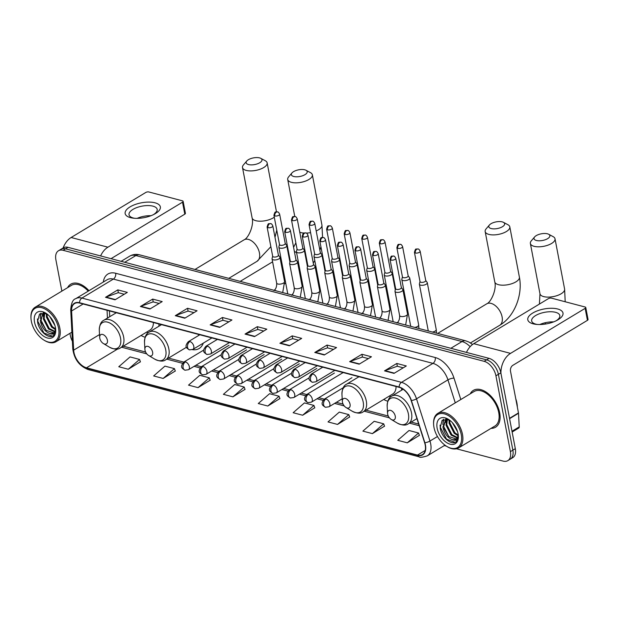 <?xml version="1.0" encoding="UTF-8"?>
<svg xmlns="http://www.w3.org/2000/svg" width="619" height="619" viewBox="0 0 619 619"><rect width="100%" height="100%" fill="white"/><g stroke="black" fill="none" stroke-linecap="round" stroke-linejoin="round"><path stroke-width="0.93" d="M383.718 399.456A23.739 14.222 -121.1 0 0 387.788 401.244M401.599 390.202A23.739 14.222 -121.1 0 0 401.576 388.291M186.273 347.383A23.739 14.222 -121.1 0 0 186.667 347.607M192.393 349.65A23.739 14.222 -121.1 0 0 199.14 348.512A23.739 14.222 -121.1 0 0 203.272 343.143M141.062 335.467A23.739 14.222 -121.1 0 0 145.132 337.254M158.936 326.213A23.739 14.222 -121.1 0 0 158.897 323.961M456.458 448.79L503.17 461.109A13.44 8.047 -121.1 0 0 507.828 460.637L512.741 457.673A13.44 8.047 -121.1 0 0 515.31 448.674L500.848 372.847A13.44 8.047 -121.1 0 0 489.049 358.362L68.028 247.337A13.44 8.047 -121.1 0 0 63.378 247.809L60.917 249.287A13.44 8.047 -121.1 0 1 65.575 248.823A13.44 8.047 -121.1 0 0 60.917 249.287L58.465 250.772A13.44 8.047 -121.1 0 0 55.888 259.771L61.869 291.116M507.828 460.637A13.44 8.047 -121.1 0 0 510.396 451.638L495.935 375.81L498.388 374.325A13.44 8.047 -121.1 0 0 486.596 359.848L65.575 248.823L486.596 359.848A13.44 8.047 -121.1 0 1 498.388 374.325L512.857 450.16L498.388 374.325L500.848 372.847M510.288 459.159A13.44 8.047 -121.1 0 0 512.857 450.16A13.44 8.047 -121.1 0 1 510.288 459.159M499.68 412.803A21.503 12.875 -121.1 0 0 488.685 394.017A21.503 12.875 -121.1 0 0 473.357 390.38A21.503 12.875 -121.1 0 0 470.216 393.846A21.503 12.875 -121.1 0 1 473.357 390.38A21.503 12.875 -121.1 0 1 488.685 394.017A21.503 12.875 -121.1 0 1 499.68 412.803A21.503 12.875 -121.1 0 1 495.571 427.203A21.503 12.875 -121.1 0 0 499.68 412.803M88.966 290.69A21.503 12.875 -121.1 0 0 70.721 284.206A21.503 12.875 -121.1 0 0 67.579 287.673A21.503 12.875 -121.1 0 1 70.721 284.206A21.503 12.875 -121.1 0 1 88.966 290.69M425.199 444.976A14.33 8.589 58.9 0 1 422.46 454.578A14.33 8.589 58.9 0 1 417.492 455.073L86.505 367.794A14.33 8.589 58.9 0 1 73.661 350.168L71.595 310.962A14.33 8.589 58.9 0 1 74.605 303.542A14.33 8.589 58.9 0 1 79.572 303.047L399.154 387.316A14.33 8.589 58.9 0 1 411.155 400.508L424.626 442.717A14.33 8.589 58.9 0 1 425.199 444.976M425.454 445.046A14.694 8.798 -121.1 0 0 424.866 442.732L411.395 400.516A14.694 8.798 -121.1 0 0 399.093 386.999L79.511 302.722A14.694 8.798 -121.1 0 0 71.332 310.839L73.398 350.045A14.694 8.798 -121.1 0 0 86.567 368.112L417.554 455.391A14.694 8.798 -121.1 0 0 425.454 445.046M128.288 369.249L139.561 359.43L130.052 356.923L118.771 366.742L128.288 369.249L140.405 361.798M163.161 378.449L174.434 368.63L164.925 366.123L153.651 375.942L163.161 378.449L175.278 370.998M198.034 387.641L209.315 377.822L199.798 375.315L188.524 385.134L198.034 387.641L210.151 380.19M232.906 396.841L244.188 387.022L234.671 384.515L223.397 394.334L232.906 396.841L245.023 389.39M407.279 442.825L418.552 433.006L409.043 430.491L397.762 440.31L407.279 442.825L419.396 435.366M372.398 433.625L383.679 423.806L374.17 421.299L362.889 431.118L372.398 433.625L384.523 426.174M337.525 424.425L348.807 414.614L339.297 412.099L328.016 421.918L337.525 424.425L349.65 416.974M302.652 415.233L313.934 405.414L304.424 402.907L293.143 412.726L302.652 415.233L314.777 407.782M267.779 406.033L279.061 396.214L269.551 393.707L258.27 403.526L267.779 406.033L279.896 398.582M491.037 428.363A21.503 12.875 -121.1 0 0 495.571 427.203A21.503 12.875 -121.1 0 1 491.037 428.363M69.924 333.339L70.357 335.599A13.44 8.047 -121.1 0 0 72.377 341.216M444.303 445.579L446.322 446.113M495.935 375.81A13.44 8.047 -121.1 0 0 484.135 361.326L63.115 250.3A13.44 8.047 -121.1 0 0 58.465 250.772M175.278 315.69L187.557 308.277L197.066 310.784L184.787 318.197L175.278 315.69A3.582 2.437 104.8 0 1 175.711 315.481L185.158 317.973M140.397 306.49L152.684 299.085L162.193 301.592L149.914 309.005L140.397 306.49A3.582 2.437 104.8 0 1 140.838 306.281L150.285 308.773M105.524 297.298L117.811 289.885L127.321 292.392L115.041 299.805L105.524 297.298A3.582 2.437 104.8 0 1 105.965 297.089L115.413 299.581M279.896 343.274L292.176 335.869L301.693 338.376L289.406 345.789L279.896 343.274A3.582 2.437 104.8 0 1 280.33 343.065L289.777 345.564M314.769 352.474L327.056 345.062L336.566 347.569L324.279 354.981L314.769 352.474A3.582 2.437 104.8 0 1 315.203 352.265L324.65 354.757M349.642 361.674L361.929 354.261L371.439 356.768L359.152 364.181L349.642 361.674A3.582 2.437 104.8 0 1 350.075 361.465L359.531 363.957M384.515 370.866L396.802 363.454L406.312 365.961L394.024 373.373L384.515 370.866A3.582 2.437 104.8 0 1 384.956 370.657L394.404 373.149M210.151 324.882L222.43 317.477L231.939 319.984L219.66 327.397L210.151 324.882A3.582 2.437 104.8 0 1 210.584 324.673L220.031 327.165M245.023 334.082L257.303 326.67L266.82 329.176L254.533 336.589L245.023 334.082A3.582 2.437 104.8 0 1 245.457 333.873L254.904 336.365M257.303 326.67L257.844 329.478M263.74 331.033L257.767 329.463L245.457 333.873M222.43 317.477L222.964 320.286M228.868 321.841L222.894 320.263L210.584 324.673M396.802 363.454L397.336 366.262M403.232 367.818L397.259 366.247L384.956 370.657M361.929 354.261L362.463 357.07M368.359 358.625L362.386 357.047L350.075 361.465M327.056 345.062L327.59 347.87M333.486 349.426L327.513 347.855L315.203 352.265M292.176 335.869L292.717 338.678M298.613 340.233L292.64 338.655L280.33 343.065M117.811 289.885L118.345 292.694M124.241 294.249L118.275 292.679L105.965 297.089M152.684 299.085L153.218 301.894M159.122 303.449L153.148 301.871L140.838 306.281M187.557 308.277L188.091 311.086M193.995 312.641L188.021 311.071L175.711 315.481M279.061 396.214L279.943 398.698M313.934 405.414L314.816 407.898M348.807 414.614L349.689 417.09M383.679 423.806L384.561 426.29M418.552 433.006L419.434 435.482M244.188 387.022L245.07 389.506M209.315 377.822L210.197 380.306M174.434 368.63L175.324 371.114M139.561 359.43L140.443 361.914M557.673 308.989A17.912 7.536 169.2 0 1 557.007 320.348A17.912 7.536 169.2 0 1 536.046 324.348A17.912 7.536 169.2 0 1 533.106 323.814A17.912 7.536 169.2 0 1 532.711 313.059A17.912 7.536 169.2 0 1 557.673 308.989M555.932 320.897A14.33 6.028 -10.8 0 0 559.824 315.558A14.33 6.028 -10.8 0 0 555.568 312.316A14.33 6.028 -10.8 0 0 539.714 313.647A14.33 6.028 -10.8 0 0 531.667 320.928A14.33 6.028 -10.8 0 0 535.915 324.17A14.33 6.028 -10.8 0 0 537.246 324.457M500.926 373.257A17.912 12.202 -75.2 0 1 510.528 353.379L585.148 308.355A2.236 0.944 -10.8 0 0 585.767 307.519A2.236 0.944 -10.8 0 0 585.102 307.009L551.498 298.149A2.236 0.944 -10.8 0 0 548.372 298.66L473.752 343.677L510.528 353.379M466.463 352.404A17.912 12.202 -75.2 0 1 473.752 343.677M539.783 324.534A14.33 6.028 169.2 0 1 553.595 321.895M585.767 307.519L588.05 319.489A2.236 0.944 169.2 0 1 587.439 320.333L512.811 365.349A4.48 3.049 104.8 0 0 510.505 371.191L518.467 412.927A2.236 1.339 58.9 0 1 518.505 413.268L519.225 426.886A2.236 1.339 58.9 0 1 518.753 428.046L512.137 432.039M433.981 427.427A19.259 11.537 -121.1 0 0 446.825 446.423A19.259 11.537 -121.1 0 0 461.248 434.615A19.259 11.537 -121.1 0 0 445.525 414.235A19.259 11.537 -121.1 0 0 433.617 424.541A19.259 11.537 -121.1 0 0 433.981 427.427M446.825 446.423L447.398 446.771A20.156 12.071 -121.1 0 0 458.64 447.908A20.156 12.071 -121.1 0 0 462.494 434.414A20.156 12.071 -121.1 0 0 452.18 416.804A20.156 12.071 -121.1 0 0 437.811 413.399A20.156 12.071 -121.1 0 0 433.586 423.868L433.617 424.541M458.64 447.908L494.875 426.05A20.156 12.071 -121.1 0 0 498.728 412.556A20.156 12.071 -121.1 0 0 488.422 394.937A20.156 12.071 -121.1 0 0 474.053 391.533L437.811 413.399M517.345 407.039A22.392 13.417 -121.1 0 0 516.896 402.969A22.392 13.417 -121.1 0 0 515.751 398.713M458.045 435.776L454.168 433.269L449.069 423.272L449.077 419.775M458.168 435.064L454.934 432.805L449.835 422.808L449.734 420.239M457.139 437.927L451.096 435.118L445.997 425.129L446.926 419.071M457.418 437.478L451.862 434.662L446.763 424.665L447.39 419.171M458.261 434.515C458.408 439.753 456.319 441.424 451.986 439.513C447.32 437.494 444.295 433.315 442.925 426.978L445.997 418.947M456.118 438.956L448.79 436.511L443.691 426.514L445.959 418.97M457.557 431.714L452.365 422.661M456.83 429.694L453.773 424.355M451.986 439.513A11.196 6.708 -121.1 0 0 455.87 439.119A11.196 6.708 -121.1 0 0 458.207 434.6M458.075 433.78A14.779 8.852 -121.1 0 0 448.141 419.156A14.779 8.852 -121.1 0 0 437.153 428.263A14.779 8.852 -121.1 0 0 449.177 443.893A14.779 8.852 -121.1 0 0 458.354 436.086A14.779 8.852 -121.1 0 0 458.075 433.78M449.162 419.814L442.159 420.216L440.179 427.768C441.169 437.262 451.971 446.051 456.288 441.571L458.323 436.008M455.027 442.337L446.562 439.196L440.248 427.102L440.078 425.129M448.914 436.627L444.125 428.549M443.15 422.545L443.753 419.256M451.986 434.778L447.197 426.7M446.222 420.696L446.4 418.986M455.058 432.921L450.268 424.843M456.706 429.385L453.92 424.549M442.817 424.502L443.397 419.396M445.889 422.645L446.067 418.955M448.961 420.796L448.907 419.697M547.459 233.804A8.062 3.389 -10.8 0 0 534.623 236.93A8.062 3.389 -10.8 0 0 536.402 240.474A8.062 3.389 -10.8 0 0 546.941 239.035A8.062 3.389 -10.8 0 0 548.651 234.253A8.062 3.389 -10.8 0 0 547.459 233.804M548.651 234.253L553.146 236.644A12.542 5.277 169.2 0 1 555.011 238.779A12.542 5.277 169.2 0 1 547.962 245.155A12.542 5.277 169.2 0 1 534.096 246.316A12.542 5.277 169.2 0 1 530.375 243.484A12.542 5.277 169.2 0 1 531.319 240.806L534.623 236.93M387.649 414.15A5.378 3.219 -121.1 0 0 391.239 419.45A5.378 3.219 -121.1 0 0 395.262 416.154A5.378 3.219 -121.1 0 0 390.875 410.467A5.378 3.219 -121.1 0 0 387.556 413.337A5.378 3.219 -121.1 0 0 387.649 414.15M502.249 221.881A8.062 3.389 -10.8 0 0 489.412 225.014A8.062 3.389 -10.8 0 0 491.192 228.55A8.062 3.389 -10.8 0 0 501.73 227.111A8.062 3.389 -10.8 0 0 503.44 222.337A8.062 3.389 -10.8 0 0 502.249 221.881M503.44 222.337L507.936 224.72A12.542 5.277 169.2 0 1 509.801 226.856A12.542 5.277 169.2 0 1 502.752 233.231A12.542 5.277 169.2 0 1 488.886 234.4A12.542 5.277 169.2 0 1 485.164 231.56A12.542 5.277 169.2 0 1 486.108 228.883L489.412 225.014M342.446 402.226A5.378 3.219 -121.1 0 0 346.029 407.526A5.378 3.219 -121.1 0 0 350.052 404.23A5.378 3.219 -121.1 0 0 345.665 398.543A5.378 3.219 -121.1 0 0 342.346 401.421A5.378 3.219 -121.1 0 0 342.446 402.226M358.974 376.723L346.563 384.206A16.125 9.656 -121.1 0 1 358.053 386.929A16.125 9.656 -121.1 0 1 366.301 401.027A16.125 9.656 -121.1 0 1 363.221 411.821L392.655 394.063A16.125 9.656 -121.1 0 0 396.067 386.504M389.219 396.137A21.278 12.744 -121.1 0 0 390.86 396.764M304.803 169.815A8.062 3.389 -10.8 0 0 291.959 172.941A8.062 3.389 -10.8 0 0 293.746 176.485A8.062 3.389 -10.8 0 0 304.277 175.045A8.062 3.389 -10.8 0 0 305.995 170.264A8.062 3.389 -10.8 0 0 304.803 169.815M305.995 170.264L310.49 172.655A12.542 5.277 169.2 0 1 312.355 174.79A12.542 5.277 169.2 0 1 305.306 181.166A12.542 5.277 169.2 0 1 291.433 182.326A12.542 5.277 169.2 0 1 287.711 179.495A12.542 5.277 169.2 0 1 288.663 176.817L291.959 172.941M144.993 350.161A5.378 3.219 -121.1 0 0 148.575 355.461A5.378 3.219 -121.1 0 0 152.607 352.165A5.378 3.219 -121.1 0 0 148.22 346.478A5.378 3.219 -121.1 0 0 144.892 349.348A5.378 3.219 -121.1 0 0 144.993 350.161M198.575 335.513A16.125 9.656 -121.1 0 0 198.614 334.438M201.554 344.179L202.784 343.444A21.278 12.744 -121.1 0 0 202.939 343.344M259.593 157.891A8.062 3.389 -10.8 0 0 246.749 161.025A8.062 3.389 -10.8 0 0 248.536 164.561A8.062 3.389 -10.8 0 0 259.067 163.122A8.062 3.389 -10.8 0 0 260.785 158.348A8.062 3.389 -10.8 0 0 259.593 157.891M260.785 158.348L265.28 160.731A12.542 5.277 169.2 0 1 267.145 162.867A12.542 5.277 169.2 0 1 260.096 169.242A12.542 5.277 169.2 0 1 246.223 170.411A12.542 5.277 169.2 0 1 242.509 167.571A12.542 5.277 169.2 0 1 243.453 164.894L246.749 161.025M99.783 338.237A5.378 3.219 -121.1 0 0 103.373 343.537A5.378 3.219 -121.1 0 0 107.397 340.241A5.378 3.219 -121.1 0 0 103.009 334.554A5.378 3.219 -121.1 0 0 99.682 337.432A5.378 3.219 -121.1 0 0 99.783 338.237M116.318 312.734L103.899 320.216A16.125 9.656 -121.1 0 1 115.397 322.94A16.125 9.656 -121.1 0 1 123.645 337.038A16.125 9.656 -121.1 0 1 120.558 347.832L149.999 330.074A16.125 9.656 -121.1 0 0 153.404 322.514M146.564 332.148A21.278 12.744 -121.1 0 0 148.196 332.774M419.999 281.513L419.396 283.897A4.031 1.695 -10.8 0 0 419.38 284.237A4.031 1.695 -10.8 0 0 420.572 285.15A4.031 1.695 -10.8 0 0 426.189 284.237A4.031 1.695 -10.8 0 0 427.296 282.728A4.031 1.695 -10.8 0 0 427.164 282.419L425.717 280.422M420.03 281.39A2.909 1.223 -10.8 0 0 420.022 281.63A2.909 1.223 -10.8 0 0 420.889 282.287A2.909 1.223 -10.8 0 0 424.944 281.63A2.909 1.223 -10.8 0 0 425.74 280.539L420.154 251.244C419.326 249.596 418.622 248.838 418.034 248.977A2.909 1.981 -75.2 0 0 416.796 249.194A2.909 1.981 104.8 0 0 415.295 252.993A2.909 1.223 -10.8 0 0 418.521 252.722A2.909 1.223 -10.8 0 0 420.154 251.244M402.435 276.886L401.832 279.27A4.031 1.695 -10.8 0 0 401.816 279.602A4.031 1.695 -10.8 0 0 403.008 280.515A4.031 1.695 -10.8 0 0 408.625 279.602A4.031 1.695 -10.8 0 0 409.732 278.093A4.031 1.695 -10.8 0 0 409.6 277.784L408.153 275.795M402.466 276.755A2.909 1.223 -10.8 0 0 402.458 277.002A2.909 1.223 -10.8 0 0 403.325 277.66A2.909 1.223 -10.8 0 0 407.379 276.995A2.909 1.223 -10.8 0 0 408.176 275.912L402.59 246.617C401.762 244.969 401.058 244.211 400.47 244.343A2.909 1.981 -75.2 0 0 399.232 244.567A2.909 1.981 104.8 0 0 397.731 248.366A2.909 1.223 -10.8 0 0 400.957 248.095A2.909 1.223 -10.8 0 0 402.59 246.617M384.871 272.252L384.267 274.635A4.031 1.695 -10.8 0 0 384.252 274.975A4.031 1.695 -10.8 0 0 385.451 275.888A4.031 1.695 -10.8 0 0 391.061 274.968A4.031 1.695 -10.8 0 0 392.167 273.466A4.031 1.695 -10.8 0 0 392.036 273.157L390.589 271.161M384.902 272.128A2.909 1.223 -10.8 0 0 384.894 272.368A2.909 1.223 -10.8 0 0 385.761 273.025A2.909 1.223 -10.8 0 0 389.815 272.368A2.909 1.223 -10.8 0 0 390.612 271.277L385.026 241.983C384.198 240.334 383.494 239.576 382.906 239.715A2.909 1.981 -75.2 0 0 381.668 239.932A2.909 1.981 104.8 0 0 380.167 243.731A2.909 1.223 -10.8 0 0 383.393 243.46A2.909 1.223 -10.8 0 0 385.026 241.983M367.307 267.617L366.703 270.008A4.031 1.695 -10.8 0 0 366.688 270.341A4.031 1.695 -10.8 0 0 367.887 271.254A4.031 1.695 -10.8 0 0 373.505 270.341A4.031 1.695 -10.8 0 0 374.611 268.832A4.031 1.695 -10.8 0 0 374.472 268.522L373.025 266.526M367.338 267.493A2.909 1.223 -10.8 0 0 367.33 267.741A2.909 1.223 -10.8 0 0 368.197 268.398A2.909 1.223 -10.8 0 0 372.251 267.733A2.909 1.223 -10.8 0 0 373.048 266.65L367.462 237.348C366.634 235.7 365.93 234.949 365.342 235.081A2.909 1.981 -75.2 0 0 364.111 235.305A2.909 1.981 104.8 0 0 362.61 239.104A2.909 1.223 -10.8 0 0 365.829 238.833A2.909 1.223 -10.8 0 0 367.462 237.348M349.743 262.99L349.139 265.373A4.031 1.695 -10.8 0 0 349.124 265.713A4.031 1.695 -10.8 0 0 350.323 266.619A4.031 1.695 -10.8 0 0 355.94 265.706A4.031 1.695 -10.8 0 0 357.047 264.197A4.031 1.695 -10.8 0 0 356.908 263.895L355.468 261.899M349.774 262.866A2.909 1.223 -10.8 0 0 349.766 263.106A2.909 1.223 -10.8 0 0 350.633 263.764A2.909 1.223 -10.8 0 0 354.687 263.106A2.909 1.223 -10.8 0 0 355.484 262.015L349.897 232.721C349.07 231.073 348.365 230.314 347.777 230.454A2.909 1.981 -75.2 0 0 346.547 230.67A2.909 1.981 104.8 0 0 345.046 234.469A2.909 1.223 -10.8 0 0 348.265 234.199A2.909 1.223 -10.8 0 0 349.897 232.721M332.179 258.355L331.575 260.746A4.031 1.695 -10.8 0 0 331.56 261.079A4.031 1.695 -10.8 0 0 332.759 261.992A4.031 1.695 -10.8 0 0 338.376 261.079A4.031 1.695 -10.8 0 0 339.483 259.57A4.031 1.695 -10.8 0 0 339.344 259.26L337.904 257.264M332.21 258.231A2.909 1.223 -10.8 0 0 332.202 258.471A2.909 1.223 -10.8 0 0 333.068 259.137A2.909 1.223 -10.8 0 0 337.123 258.471A2.909 1.223 -10.8 0 0 337.92 257.38L332.333 228.086C331.513 226.438 330.801 225.68 330.221 225.819A2.909 1.981 -75.2 0 0 328.983 226.036A2.909 1.981 104.8 0 0 327.482 229.835A2.909 1.223 -10.8 0 0 330.701 229.564A2.909 1.223 -10.8 0 0 332.333 228.086M314.614 253.728L314.011 256.111A4.031 1.695 -10.8 0 0 313.995 256.444A4.031 1.695 -10.8 0 0 315.195 257.357A4.031 1.695 -10.8 0 0 320.812 256.444A4.031 1.695 -10.8 0 0 321.919 254.935A4.031 1.695 -10.8 0 0 321.779 254.626L320.34 252.637M314.653 253.597A2.909 1.223 -10.8 0 0 314.638 253.844A2.909 1.223 -10.8 0 0 315.504 254.502A2.909 1.223 -10.8 0 0 319.559 253.844A2.909 1.223 -10.8 0 0 320.363 252.753L314.769 223.459C313.949 221.811 313.237 221.053 312.657 221.184A2.909 1.981 -75.2 0 0 311.419 221.409A2.909 1.981 104.8 0 0 309.918 225.208A2.909 1.223 -10.8 0 0 313.137 224.937A2.909 1.223 -10.8 0 0 314.769 223.459M297.05 249.093L296.447 251.476A4.031 1.695 -10.8 0 0 296.431 251.817A4.031 1.695 -10.8 0 0 297.631 252.73A4.031 1.695 -10.8 0 0 303.248 251.809A4.031 1.695 -10.8 0 0 304.355 250.308A4.031 1.695 -10.8 0 0 304.215 249.999L302.776 248.002M297.089 248.97A2.909 1.223 -10.8 0 0 297.074 249.209A2.909 1.223 -10.8 0 0 297.94 249.867A2.909 1.223 -10.8 0 0 301.995 249.209A2.909 1.223 -10.8 0 0 302.799 248.118L297.205 218.824C296.385 217.176 295.673 216.418 295.093 216.557A2.909 1.981 -75.2 0 0 293.855 216.774A2.909 1.981 104.8 0 0 292.354 220.573A2.909 1.223 -10.8 0 0 295.572 220.302A2.909 1.223 -10.8 0 0 297.205 218.824M279.494 244.459L278.883 246.849A4.031 1.695 -10.8 0 0 278.867 247.182A4.031 1.695 -10.8 0 0 280.067 248.095A4.031 1.695 -10.8 0 0 285.684 247.182A4.031 1.695 -10.8 0 0 286.79 245.673A4.031 1.695 -10.8 0 0 286.651 245.364L285.212 243.368M279.525 244.335A2.909 1.223 -10.8 0 0 279.509 244.582A2.909 1.223 -10.8 0 0 280.376 245.24A2.909 1.223 -10.8 0 0 284.431 244.575A2.909 1.223 -10.8 0 0 285.235 243.491L279.641 214.189C278.821 212.541 278.109 211.791 277.529 211.922A2.909 1.981 -75.2 0 0 276.291 212.147A2.909 1.981 104.8 0 0 274.79 215.946A2.909 1.223 -10.8 0 0 278.008 215.675A2.909 1.223 -10.8 0 0 279.641 214.189M395.618 288.609L395.007 291A4.031 1.695 -10.8 0 0 394.999 291.332A4.031 1.695 -10.8 0 0 397.615 292.408A4.031 1.695 -10.8 0 0 401.808 291.332A4.031 1.695 -10.8 0 0 402.915 289.824A4.031 1.695 -10.8 0 0 402.783 289.514L401.336 287.518M395.649 288.485A2.909 1.223 -10.8 0 0 395.642 288.725A2.909 1.223 -10.8 0 0 396.5 289.39A2.909 1.223 -10.8 0 0 400.563 288.725A2.909 1.223 -10.8 0 0 401.36 287.634L395.773 258.34C394.945 256.692 394.241 255.933 393.653 256.073A2.909 1.981 -75.2 0 0 392.415 256.289A2.909 1.981 104.8 0 0 390.914 260.088A2.909 1.223 -10.8 0 0 394.133 259.818A2.909 1.223 -10.8 0 0 395.773 258.34M378.054 283.982L377.451 286.365A4.031 1.695 -10.8 0 0 377.435 286.698A4.031 1.695 -10.8 0 0 380.051 287.773A4.031 1.695 -10.8 0 0 384.244 286.698A4.031 1.695 -10.8 0 0 385.351 285.189A4.031 1.695 -10.8 0 0 385.219 284.879L383.772 282.891M378.085 283.85A2.909 1.223 -10.8 0 0 378.077 284.098A2.909 1.223 -10.8 0 0 378.944 284.755A2.909 1.223 -10.8 0 0 382.999 284.098A2.909 1.223 -10.8 0 0 383.795 283.007L378.209 253.713C377.381 252.065 376.677 251.306 376.089 251.438A2.909 1.981 -75.2 0 0 374.851 251.662A2.909 1.981 104.8 0 0 373.35 255.461A2.909 1.223 -10.8 0 0 376.569 255.19A2.909 1.223 -10.8 0 0 378.209 253.713M360.49 279.347L359.887 281.73A4.031 1.695 -10.8 0 0 359.871 282.071A4.031 1.695 -10.8 0 0 362.486 283.146A4.031 1.695 -10.8 0 0 366.68 282.063A4.031 1.695 -10.8 0 0 367.787 280.562A4.031 1.695 -10.8 0 0 367.655 280.252L366.208 278.256M360.521 279.223A2.909 1.223 -10.8 0 0 360.513 279.463A2.909 1.223 -10.8 0 0 361.38 280.121A2.909 1.223 -10.8 0 0 365.434 279.463A2.909 1.223 -10.8 0 0 366.231 278.372L360.645 249.078C359.817 247.43 359.113 246.672 358.525 246.811A2.909 1.981 -75.2 0 0 357.287 247.027A2.909 1.981 104.8 0 0 355.786 250.827A2.909 1.223 -10.8 0 0 359.005 250.556A2.909 1.223 -10.8 0 0 360.645 249.078M342.926 274.712L342.322 277.103A4.031 1.695 -10.8 0 0 342.307 277.436A4.031 1.695 -10.8 0 0 344.922 278.511A4.031 1.695 -10.8 0 0 349.116 277.436A4.031 1.695 -10.8 0 0 350.222 275.927A4.031 1.695 -10.8 0 0 350.091 275.617L348.644 273.621M342.957 274.588A2.909 1.223 -10.8 0 0 342.949 274.836A2.909 1.223 -10.8 0 0 343.816 275.494A2.909 1.223 -10.8 0 0 347.87 274.828A2.909 1.223 -10.8 0 0 348.667 273.745L343.081 244.443C342.253 242.795 341.549 242.044 340.961 242.176A2.909 1.981 -75.2 0 0 339.723 242.4A2.909 1.981 104.8 0 0 338.222 246.2A2.909 1.223 -10.8 0 0 341.448 245.929A2.909 1.223 -10.8 0 0 343.081 244.443M325.362 270.085L324.758 272.468A4.031 1.695 -10.8 0 0 324.743 272.809A4.031 1.695 -10.8 0 0 327.358 273.877A4.031 1.695 -10.8 0 0 331.552 272.801A4.031 1.695 -10.8 0 0 332.658 271.292A4.031 1.695 -10.8 0 0 332.527 270.99L331.08 268.994M325.393 269.961A2.909 1.223 -10.8 0 0 325.385 270.201A2.909 1.223 -10.8 0 0 326.252 270.859A2.909 1.223 -10.8 0 0 330.306 270.201A2.909 1.223 -10.8 0 0 331.103 269.11L325.517 239.816C324.689 238.168 323.985 237.41 323.397 237.549A2.909 1.981 -75.2 0 0 322.159 237.766A2.909 1.981 104.8 0 0 320.657 241.565A2.909 1.223 -10.8 0 0 323.884 241.294A2.909 1.223 -10.8 0 0 325.517 239.816M307.798 265.45L307.194 267.841A4.031 1.695 -10.8 0 0 307.179 268.174A4.031 1.695 -10.8 0 0 309.794 269.25A4.031 1.695 -10.8 0 0 313.995 268.174A4.031 1.695 -10.8 0 0 315.102 266.665A4.031 1.695 -10.8 0 0 314.963 266.356L313.516 264.359M307.829 265.327A2.909 1.223 -10.8 0 0 307.821 265.566A2.909 1.223 -10.8 0 0 308.688 266.232A2.909 1.223 -10.8 0 0 312.742 265.566A2.909 1.223 -10.8 0 0 313.539 264.475L307.953 235.181C307.125 233.533 306.42 232.775 305.832 232.914A2.909 1.981 -75.2 0 0 304.602 233.139A2.909 1.981 104.8 0 0 303.101 236.93A2.909 1.223 -10.8 0 0 306.32 236.659A2.909 1.223 -10.8 0 0 307.953 235.181M290.234 260.823L289.63 263.207A4.031 1.695 -10.8 0 0 289.615 263.539A4.031 1.695 -10.8 0 0 292.23 264.615A4.031 1.695 -10.8 0 0 296.431 263.539A4.031 1.695 -10.8 0 0 297.538 262.03A4.031 1.695 -10.8 0 0 297.399 261.721L295.959 259.732M290.265 260.692A2.909 1.223 -10.8 0 0 290.257 260.939A2.909 1.223 -10.8 0 0 291.123 261.597A2.909 1.223 -10.8 0 0 295.178 260.939A2.909 1.223 -10.8 0 0 295.975 259.848L290.388 230.554C289.56 228.906 288.856 228.148 288.268 228.279A2.909 1.981 -75.2 0 0 287.038 228.504A2.909 1.981 104.8 0 0 285.537 232.303A2.909 1.223 -10.8 0 0 288.756 232.032A2.909 1.223 -10.8 0 0 290.388 230.554M272.67 256.189L272.066 258.572A4.031 1.695 -10.8 0 0 272.051 258.912A4.031 1.695 -10.8 0 0 274.666 259.988A4.031 1.695 -10.8 0 0 278.867 258.912A4.031 1.695 -10.8 0 0 279.974 257.403A4.031 1.695 -10.8 0 0 279.834 257.094L278.395 255.098M272.7 256.065A2.909 1.223 -10.8 0 0 272.693 256.305A2.909 1.223 -10.8 0 0 273.559 256.962A2.909 1.223 -10.8 0 0 277.614 256.305A2.909 1.223 -10.8 0 0 278.411 255.214L272.824 225.92C272.004 224.271 271.292 223.513 270.712 223.652A2.909 1.981 -75.2 0 0 269.474 223.869A2.909 1.981 104.8 0 0 267.973 227.668A2.909 1.223 -10.8 0 0 271.192 227.397A2.909 1.223 -10.8 0 0 272.824 225.92M155.044 202.815A17.912 7.536 169.2 0 1 154.371 214.174A17.912 7.536 169.2 0 1 133.41 218.174A17.912 7.536 169.2 0 1 130.47 217.64A17.912 7.536 169.2 0 1 130.075 206.885A17.912 7.536 169.2 0 1 155.044 202.815M153.295 214.723A14.33 6.028 -10.8 0 0 157.187 209.384A14.33 6.028 -10.8 0 0 152.932 206.142A14.33 6.028 -10.8 0 0 137.085 207.473A14.33 6.028 -10.8 0 0 129.031 214.754A14.33 6.028 -10.8 0 0 133.278 217.996A14.33 6.028 -10.8 0 0 134.609 218.283M100.611 255.926A17.912 12.202 -75.2 0 1 107.899 247.198L182.52 202.181A2.236 0.944 -10.8 0 0 183.131 201.345A2.236 0.944 -10.8 0 0 182.466 200.835L148.862 191.975A2.236 0.944 -10.8 0 0 145.744 192.486L71.123 237.503L107.899 247.198M63.123 247.964A17.912 12.202 -75.2 0 1 71.123 237.503M137.155 218.352A14.33 6.028 169.2 0 1 150.959 215.722M183.131 201.345L185.414 213.315A2.236 0.944 169.2 0 1 184.802 214.159L111.01 258.672M31.345 321.253A19.259 11.537 -121.1 0 0 44.189 340.249A19.259 11.537 -121.1 0 0 58.612 328.441A19.259 11.537 -121.1 0 0 42.889 308.061A19.259 11.537 -121.1 0 0 30.989 318.367A19.259 11.537 -121.1 0 0 31.345 321.253M44.189 340.249L44.769 340.597A20.156 12.071 -121.1 0 0 56.004 341.734A20.156 12.071 -121.1 0 0 59.857 328.24A20.156 12.071 -121.1 0 0 49.551 310.622A20.156 12.071 -121.1 0 0 35.182 307.217A20.156 12.071 -121.1 0 0 30.95 317.694L30.989 318.367M55.408 329.602L51.532 327.095L46.433 317.098L46.448 313.601M55.532 328.882L52.298 326.631L47.199 316.634L47.098 314.065M54.503 331.745L48.46 328.944L43.361 318.955L44.297 312.889M54.782 331.304L49.234 328.48L44.135 318.491L44.754 312.997M55.625 328.341C55.78 333.579 53.691 335.243 49.358 333.339C44.684 331.32 41.666 327.142 40.289 320.804L43.369 312.773M53.489 332.782L46.162 330.337L41.063 320.34L42.935 313.005M54.929 325.54L49.737 316.479M54.201 323.52L51.145 318.181M49.358 333.339A11.196 6.708 -121.1 0 0 53.234 332.945A11.196 6.708 -121.1 0 0 55.578 328.426M55.439 327.606A14.779 8.852 -121.1 0 0 45.512 312.982A14.779 8.852 -121.1 0 0 34.517 322.089A14.779 8.852 -121.1 0 0 46.541 337.719A14.779 8.852 -121.1 0 0 55.718 329.912A14.779 8.852 -121.1 0 0 55.439 327.606M46.526 313.64L39.523 314.042L37.55 321.594C38.533 331.088 49.334 339.877 53.652 335.39L55.695 329.834M88.238 291.131A20.156 12.071 -121.1 0 0 71.417 285.359L35.182 307.217M52.391 336.163L43.934 333.022L37.62 320.928L37.442 318.955M46.286 330.453L41.488 322.375M40.521 316.371L41.117 313.082M49.35 328.596L44.56 320.526M43.593 314.514L43.763 312.812M52.422 326.747L47.632 318.669M54.07 323.211L51.292 318.375M40.189 318.328L40.769 313.222M43.26 316.471L43.431 312.781M46.324 314.622L46.27 313.524M489.049 358.362L484.135 361.326M515.31 448.674L510.396 451.638M68.028 247.337L63.115 250.3M470.169 346.679A17.912 10.732 -121.1 0 0 462.022 341.549L450.856 348.288M139.685 254.866A8.96 6.105 104.8 0 0 135.878 255.546A17.912 10.732 -121.1 0 0 129.665 256.173C132.791 254.378 136.126 253.945 139.685 254.866L465.828 340.868A8.96 6.105 104.8 0 0 462.022 341.549L135.878 255.546L124.705 262.286M417.492 455.073L425.214 450.415M79.511 302.722A4.48 3.049 -75.2 0 1 81.909 298.072L401.491 382.349A17.912 10.732 58.9 0 1 416.494 398.829L429.965 441.045A17.912 10.732 58.9 0 1 430.685 443.869A17.912 10.732 58.9 0 1 427.257 455.863L444.976 445.177M424.866 442.732A4.48 1.323 162.3 0 0 429.965 441.045L437.463 436.519M411.395 400.516A4.48 1.323 162.3 0 0 416.494 398.829L447.939 379.857A17.912 10.732 -121.1 0 0 432.936 363.376L401.491 382.349A4.48 3.049 104.8 0 0 399.093 386.999M75.704 298.698A17.912 10.732 58.9 0 1 81.909 298.072L113.354 279.099A17.912 10.732 -121.1 0 0 107.149 279.726L75.704 298.698C72.91 299.395 71.255 303.07 70.721 309.724L72.787 348.93C74.226 359.213 79.356 366.084 88.161 369.551L419.148 456.83A4.48 3.049 -75.2 0 1 417.554 455.391M71.332 310.839A4.48 2.383 177 0 1 70.721 309.724M73.398 350.045A4.48 2.383 177 0 1 72.787 348.93M86.567 368.112A4.48 3.049 104.8 0 0 88.161 369.551M103.327 282.032A22.392 13.417 58.9 0 1 115.668 273.258L435.242 357.527A22.392 13.417 58.9 0 1 454.006 378.139L460.822 399.518M455.282 402.861L447.939 379.857A4.48 1.323 -17.7 0 1 454.006 378.139M435.242 357.527A4.48 3.049 104.8 0 1 432.936 363.376L113.354 279.099A4.48 3.049 104.8 0 0 115.668 273.258M71.595 310.962L83.155 303.991M73.661 350.168L99.527 334.562M107.048 310.289L107.458 318.073M86.505 367.794L117.811 348.907M121.572 347.22L146.78 353.867M166.782 359.144L182.528 363.291M194.095 366.347L200.092 367.926M211.659 370.974L217.656 372.561M229.223 375.609L235.22 377.188M246.788 380.236L252.784 381.822M264.352 384.871L270.348 386.449M281.916 389.506L287.912 391.084M299.472 394.133L305.477 395.719M317.036 398.768L323.041 400.346M334.6 403.395L344.226 405.932M364.235 411.209L389.436 417.856M409.445 423.133L419.195 425.702M123.398 346.122L124.326 346.431A8.062 5.494 104.8 0 0 123.073 346.315M509.522 418.32L518.467 412.927M587.439 320.333L585.148 308.355M518.505 413.268L509.584 418.653M511.99 431.25L519.225 426.886M539.42 304.061L539.969 293.77A12.542 5.277 -10.8 0 0 543.683 296.609A12.542 5.277 -10.8 0 0 557.557 295.441A12.542 5.277 -10.8 0 0 564.605 289.073L555.011 238.779M544.975 322.793A12.542 7.513 58.9 0 1 545.641 324.016M397.321 423.094A14.81 8.875 -121.1 0 0 408.408 414.01A14.81 8.875 -121.1 0 0 396.322 398.334A14.81 8.875 -121.1 0 0 387.169 406.257C387.339 400.795 388.879 397.421 391.773 396.129A16.125 9.656 -121.1 0 1 403.263 398.853A16.125 9.656 -121.1 0 1 411.511 412.943A16.125 9.656 -121.1 0 1 408.432 423.744C405.94 425.702 402.234 425.485 397.321 423.094L391.239 419.45M437.648 333.44L486.743 303.821A12.542 7.513 58.9 0 1 491.084 303.387A12.542 7.513 58.9 0 1 502.094 316.905A12.542 7.513 58.9 0 1 499.695 325.3C514.474 316.603 522.947 294.884 519.395 277.15L509.801 226.856M486.743 303.821C491.006 302.258 496.879 289.336 494.759 281.846A12.542 5.277 -10.8 0 0 498.481 284.686A12.542 5.277 -10.8 0 0 512.346 283.517A12.542 5.277 -10.8 0 0 519.395 277.15M346.029 407.526L352.11 411.171A14.81 8.875 -121.1 0 0 363.206 402.087A14.81 8.875 -121.1 0 0 351.112 386.411A14.81 8.875 -121.1 0 0 341.959 394.334C342.137 388.871 343.669 385.498 346.563 384.206M299.758 232.195A12.542 5.277 -10.8 0 0 301.027 232.62A12.542 5.277 -10.8 0 0 303.906 233.069M306.351 233.108A12.542 5.277 -10.8 0 0 310.591 232.62M316.201 230.941A12.542 5.277 -10.8 0 0 321.942 225.084L312.355 174.79M294.396 251.554A12.542 7.513 58.9 0 1 296.594 252.66M154.665 359.105A14.81 8.875 -121.1 0 0 165.753 350.021A14.81 8.875 -121.1 0 0 153.667 334.345A14.81 8.875 -121.1 0 0 144.506 342.268C144.684 336.806 146.223 333.432 149.109 332.14A16.125 9.656 -121.1 0 1 160.607 334.864A16.125 9.656 -121.1 0 1 168.855 348.954A16.125 9.656 -121.1 0 1 165.768 359.755C163.284 361.713 159.578 361.496 154.665 359.105L148.575 355.461M194.993 269.451L244.079 239.832A12.542 7.513 58.9 0 1 248.428 239.398A12.542 7.513 58.9 0 1 259.438 252.916A12.542 7.513 58.9 0 1 257.04 261.311L270.859 246.679M244.079 239.832C248.351 238.269 254.223 225.347 252.095 217.857A12.542 5.277 -10.8 0 0 255.817 220.697A12.542 5.277 -10.8 0 0 274.287 217.192M103.373 343.537L109.455 347.182A14.81 8.875 -121.1 0 0 120.543 338.098A14.81 8.875 -121.1 0 0 108.457 322.422A14.81 8.875 -121.1 0 0 99.303 330.345C99.473 324.882 101.013 321.509 103.899 320.216M342.199 398.814L329.006 406.776A4.48 2.685 -121.1 0 0 329.857 403.774A4.48 2.685 -121.1 0 0 325.927 398.953A4.48 3.049 104.8 0 0 323.621 404.795A4.48 3.049 -75.2 0 0 325.548 407.271C322.344 405.344 320.263 404.075 324.371 399.108A4.48 2.685 -121.1 0 1 325.927 398.953M432.364 332.047A4.031 1.695 -10.8 0 0 436.24 329.579L436.472 333.13M420.022 281.63L414.436 252.335A2.909 1.223 -10.8 0 0 415.295 252.993M351.971 377.691L311.442 402.141A4.48 2.685 -121.1 0 0 312.293 399.147A4.48 2.685 -121.1 0 0 308.363 394.318A4.48 3.049 104.8 0 0 306.057 400.16A4.48 3.049 -75.2 0 0 307.983 402.636C304.78 400.71 302.699 399.448 306.815 394.473A4.48 2.685 -121.1 0 1 308.363 394.318M414.8 327.412A4.031 1.695 -10.8 0 0 418.676 324.952L418.916 328.496M402.458 277.002L396.872 247.708A2.909 1.223 -10.8 0 0 397.731 248.366M334.407 373.056L293.878 397.514A4.48 2.685 -121.1 0 0 294.729 394.512A4.48 2.685 -121.1 0 0 290.798 389.684A4.48 3.049 104.8 0 0 288.493 395.533A4.48 3.049 -75.2 0 0 290.419 398.009C287.216 396.075 285.135 394.814 289.251 389.846A4.48 2.685 -121.1 0 1 290.798 389.684M384.894 272.368L379.308 243.074A2.909 1.223 -10.8 0 0 380.167 243.731M316.843 368.429L276.314 392.879A4.48 2.685 -121.1 0 0 277.165 389.885A4.48 2.685 -121.1 0 0 273.234 385.057A4.48 3.049 104.8 0 0 270.929 390.899A4.48 3.049 -75.2 0 0 272.855 393.375C269.652 391.448 267.57 390.187 271.687 385.211A4.48 2.685 -121.1 0 1 273.234 385.057M367.33 267.741L361.744 238.439A2.909 1.223 -10.8 0 0 362.61 239.104M299.287 363.794L258.75 388.252A4.48 2.685 -121.1 0 0 259.601 385.25A4.48 2.685 -121.1 0 0 255.67 380.422A4.48 3.049 104.8 0 0 253.364 386.264A4.48 3.049 -75.2 0 0 255.291 388.747C252.088 386.813 250.006 385.552 254.123 380.577A4.48 2.685 -121.1 0 1 255.67 380.422M349.766 263.106L344.179 233.812A2.909 1.223 -10.8 0 0 345.046 234.469M281.722 359.159L241.186 383.618A4.48 2.685 -121.1 0 0 242.044 380.615A4.48 2.685 -121.1 0 0 238.106 375.795A4.48 3.049 104.8 0 0 235.8 381.637A4.48 3.049 -75.2 0 0 237.727 384.113C234.524 382.186 232.442 380.925 236.559 375.95A4.48 2.685 -121.1 0 1 238.106 375.795M332.202 258.471L326.615 229.177A2.909 1.223 -10.8 0 0 327.482 229.835M264.158 354.532L223.621 378.983A4.48 2.685 -121.1 0 0 224.48 375.988A4.48 2.685 -121.1 0 0 220.542 371.16A4.48 3.049 104.8 0 0 218.236 377.002A4.48 3.049 -75.2 0 0 220.163 379.486C216.967 377.551 214.878 376.29 218.994 371.315A4.48 2.685 -121.1 0 1 220.542 371.16M314.638 253.844L309.051 224.55A2.909 1.223 -10.8 0 0 309.918 225.208M246.594 349.897L206.057 374.356A4.48 2.685 -121.1 0 0 206.916 371.354A4.48 2.685 -121.1 0 0 202.978 366.525A4.48 3.049 104.8 0 0 200.672 372.375A4.48 3.049 -75.2 0 0 202.599 374.851C199.403 372.917 197.322 371.655 201.43 366.688A4.48 2.685 -121.1 0 1 202.978 366.525M297.074 249.209L291.487 219.915A2.909 1.223 -10.8 0 0 292.354 220.573M229.03 345.27L188.493 369.721A4.48 2.685 -121.1 0 0 189.352 366.727A4.48 2.685 -121.1 0 0 185.421 361.898A4.48 3.049 104.8 0 0 183.108 367.74A4.48 3.049 -75.2 0 0 185.035 370.216C181.839 368.29 179.758 367.028 183.866 362.053A4.48 2.685 -121.1 0 1 185.421 361.898M279.509 244.582L273.923 215.28A2.909 1.223 -10.8 0 0 274.79 215.946M334.84 370.355L315.899 381.791A4.48 2.685 -121.1 0 0 316.75 378.789A4.48 2.685 -121.1 0 0 312.819 373.961A4.48 3.049 104.8 0 0 310.514 379.811A4.48 3.049 -75.2 0 0 312.44 382.287C309.237 380.352 307.156 379.091 311.272 374.124A4.48 2.685 -121.1 0 1 312.819 373.961M399.255 323.319A4.031 2.414 -121.1 0 0 398.45 322.917A4.031 2.414 -121.1 0 0 397.352 322.816M394.999 291.332L399.611 315.52A4.031 1.695 -10.8 0 0 400.988 316.471A4.031 1.695 -10.8 0 0 406.428 315.52A4.031 1.695 -10.8 0 0 407.534 314.011L405.638 324.998M395.642 288.725L390.055 259.431A2.909 1.223 -10.8 0 0 390.914 260.088M317.284 365.728L298.335 377.157A4.48 2.685 -121.1 0 0 299.186 374.162A4.48 2.685 -121.1 0 0 295.255 369.334A4.48 3.049 104.8 0 0 292.949 375.176A4.48 3.049 -75.2 0 0 294.876 377.652C291.673 375.725 289.591 374.464 293.708 369.489A4.48 2.685 -121.1 0 1 295.255 369.334M381.691 318.684A4.031 2.414 -121.1 0 0 380.886 318.282A4.031 2.414 -121.1 0 0 379.787 318.181M377.435 286.698L382.047 310.885A4.031 1.695 -10.8 0 0 383.432 311.844A4.031 1.695 -10.8 0 0 388.864 310.885A4.031 1.695 -10.8 0 0 389.97 309.376L388.074 320.363M378.077 284.098L372.491 254.804A2.909 1.223 -10.8 0 0 373.35 255.461M299.72 361.094L280.771 372.53A4.48 2.685 -121.1 0 0 281.622 369.528A4.48 2.685 -121.1 0 0 277.691 364.699A4.48 3.049 104.8 0 0 275.385 370.541A4.48 3.049 -75.2 0 0 277.312 373.025C274.109 371.091 272.027 369.829 276.144 364.854A4.48 2.685 -121.1 0 1 277.691 364.699M364.127 314.05A4.031 2.414 -121.1 0 0 363.322 313.647A4.031 2.414 -121.1 0 0 362.231 313.554M359.871 282.071L364.483 306.258A4.031 1.695 -10.8 0 0 365.868 307.21A4.031 1.695 -10.8 0 0 371.299 306.25A4.031 1.695 -10.8 0 0 372.406 304.741L370.51 315.736M360.513 279.463L354.927 250.169A2.909 1.223 -10.8 0 0 355.786 250.827M282.156 356.467L263.207 367.895A4.48 2.685 -121.1 0 0 264.065 364.893A4.48 2.685 -121.1 0 0 260.127 360.072A4.48 3.049 104.8 0 0 257.821 365.914A4.48 3.049 -75.2 0 0 259.748 368.39C256.552 366.463 254.463 365.202 258.58 360.227A4.48 2.685 -121.1 0 1 260.127 360.072M346.563 309.423A4.031 2.414 -121.1 0 0 345.758 309.02A4.031 2.414 -121.1 0 0 344.667 308.92M342.307 277.436L346.919 301.623A4.031 1.695 -10.8 0 0 348.304 302.583A4.031 1.695 -10.8 0 0 353.735 301.623A4.031 1.695 -10.8 0 0 354.842 300.114L352.946 311.102M342.949 274.836L337.363 245.534A2.909 1.223 -10.8 0 0 338.222 246.2M264.592 351.832L245.642 363.26A4.48 2.685 -121.1 0 0 246.501 360.266A4.48 2.685 -121.1 0 0 242.563 355.438A4.48 3.049 104.8 0 0 240.257 361.279A4.48 3.049 -75.2 0 0 242.184 363.763C238.988 361.829 236.907 360.567 241.015 355.592A4.48 2.685 -121.1 0 1 242.563 355.438M329.006 304.788A4.031 2.414 -121.1 0 0 328.194 304.386A4.031 2.414 -121.1 0 0 327.103 304.285M324.743 272.809L329.354 296.996A4.031 1.695 -10.8 0 0 330.739 297.948A4.031 1.695 -10.8 0 0 336.171 296.988A4.031 1.695 -10.8 0 0 337.278 295.48L335.382 306.475M325.385 270.201L319.799 240.907A2.909 1.223 -10.8 0 0 320.657 241.565M247.027 347.197L228.078 358.633A4.48 2.685 -121.1 0 0 228.937 355.631A4.48 2.685 -121.1 0 0 224.999 350.803A4.48 3.049 104.8 0 0 222.693 356.652A4.48 3.049 -75.2 0 0 224.62 359.128C221.424 357.194 219.343 355.933 223.451 350.965A4.48 2.685 -121.1 0 1 224.999 350.803M311.442 300.161A4.031 2.414 -121.1 0 0 310.63 299.758A4.031 2.414 -121.1 0 0 309.539 299.658M307.179 268.174L311.79 292.361A4.031 1.695 -10.8 0 0 313.175 293.321A4.031 1.695 -10.8 0 0 318.607 292.361A4.031 1.695 -10.8 0 0 319.714 290.853L317.818 301.84M307.821 265.566L302.234 236.272A2.909 1.223 -10.8 0 0 303.101 236.93M229.463 342.57L210.514 353.998A4.48 2.685 -121.1 0 0 211.373 351.004A4.48 2.685 -121.1 0 0 207.442 346.176A4.48 3.049 104.8 0 0 205.129 352.018A4.48 3.049 -75.2 0 0 207.056 354.494C203.86 352.567 201.779 351.306 205.887 346.331A4.48 2.685 -121.1 0 1 207.442 346.176M293.878 295.526A4.031 2.414 -121.1 0 0 293.066 295.124A4.031 2.414 -121.1 0 0 291.975 295.023M289.615 263.539L294.226 287.727A4.031 1.695 -10.8 0 0 295.611 288.686A4.031 1.695 -10.8 0 0 301.043 287.727A4.031 1.695 -10.8 0 0 302.149 286.218L300.254 297.205M290.257 260.939L284.67 231.645A2.909 1.223 -10.8 0 0 285.537 232.303M211.899 337.935L192.95 349.371A4.48 2.685 -121.1 0 0 193.809 346.369A4.48 2.685 -121.1 0 0 189.878 341.541A4.48 3.049 104.8 0 0 187.565 347.383A4.48 3.049 -75.2 0 0 189.491 349.867C186.296 347.932 184.214 346.671 188.323 341.696A4.48 2.685 -121.1 0 1 189.878 341.541M276.314 290.891A4.031 2.414 -121.1 0 0 275.501 290.489A4.031 2.414 -121.1 0 0 274.41 290.396M272.051 258.912L276.662 283.1A4.031 1.695 -10.8 0 0 278.047 284.051A4.031 1.695 -10.8 0 0 283.479 283.092A4.031 1.695 -10.8 0 0 284.585 281.591L282.69 292.578M272.693 256.305L267.106 227.011A2.909 1.223 -10.8 0 0 267.973 227.668M184.802 214.159L182.52 202.181M129.665 256.173L121.107 261.334M465.828 340.868L469.04 342.114L472.568 344.481M419.148 456.83C419.775 457.689 422.475 457.364 427.257 455.863M109.439 310.916L109.741 316.696M124.326 346.431L145.627 352.049M168.53 358.092L183.773 362.107M195.844 365.287L201.337 366.742M213.408 369.922L218.902 371.369M230.972 374.557L236.466 376.004M248.529 379.184L254.03 380.639M266.093 383.819L271.594 385.266M283.657 388.446L289.158 389.9M301.221 393.08L306.722 394.527M318.785 397.708L324.286 399.162M336.349 402.342L343.073 404.114M365.976 410.157L388.283 416.038M411.186 422.081L418.668 424.046M445.951 418.947L445.564 419.179M565.201 301.763L564.605 289.073M539.969 293.77L530.375 243.484M416.935 418.614L408.432 423.744M403.155 389.266L391.773 396.129M387.556 413.337L387.169 406.257M494.759 281.846L485.164 231.56M470.471 342.934L499.695 325.3M363.221 411.821C360.73 413.778 357.024 413.562 352.11 411.171M342.346 401.421L341.959 394.334M313.253 262.959L314.808 260.684M319.876 250.208L320.921 246.811M322.569 237.448L321.942 225.084M294.776 216.488L287.711 179.495M273.985 290.28L274.882 289.738M284.833 283.742L285.738 283.192M299.936 274.627L300.695 274.171M186.497 347.251L165.768 359.755M161.52 324.65L149.109 332.14M144.892 349.348L144.506 342.268M293.584 247.314L295.859 242.841M240.203 281.374L272.608 261.822M284.585 281.591L279.974 257.403L280.724 256.924M288.09 252.482L288.586 252.181M274.998 237.301L276.763 230.175M252.095 217.857L242.509 167.571M228.775 278.357L257.04 261.311M120.558 347.832C118.074 349.789 114.368 349.573 109.455 347.182M99.682 337.432L99.303 330.345M276.484 211.845L267.145 162.867M329.006 406.776L325.548 407.271M428.294 330.972L419.38 284.237M343.282 387.703L324.371 399.108M436.24 329.579L427.296 282.728M414.436 252.335C415.829 247.507 415.705 249.488 418.034 248.977M311.442 402.141L307.983 402.636M410.73 326.345L401.816 279.602M343.15 372.553L306.815 394.473M418.676 324.952L409.732 278.093M396.872 247.708C398.265 242.88 398.141 244.853 400.47 244.343M293.878 397.514L290.419 398.009M393.166 321.71L384.252 274.975M309.105 377.861L289.251 389.846M395.301 289.862L392.167 273.466M379.308 243.074C380.7 238.245 380.577 240.218 382.906 239.715M276.314 392.879L272.855 393.375M375.601 317.075L366.688 270.341M291.541 373.234L271.687 385.211M377.737 285.227L374.611 268.832M361.744 238.439C363.144 233.611 363.013 235.591 365.342 235.081M258.75 388.252L255.291 388.747M358.037 312.448L349.124 265.713M273.977 368.599L254.123 380.577M360.173 280.6L357.047 264.197M344.179 233.812C345.58 228.984 345.448 230.957 347.777 230.454M241.186 383.618L237.727 384.113M340.473 307.813L331.56 261.079M256.413 363.964L236.559 375.95M342.609 275.966L339.483 259.57M326.615 229.177C328.016 224.349 327.884 226.33 330.221 225.819M223.621 378.983L220.163 379.486M322.909 303.186L313.995 256.444M238.849 359.337L218.994 371.315M325.045 271.339L321.919 254.935M309.051 224.55C310.452 219.722 310.32 221.695 312.657 221.184M206.057 374.356L202.599 374.851M305.345 298.551L296.431 251.817M221.285 354.702L201.43 366.688M307.481 266.704L304.355 250.308M291.487 219.915C292.888 215.087 292.756 217.068 295.093 216.557M188.493 369.721L185.035 370.216M287.789 293.917L278.867 247.182M203.721 350.075L183.866 362.053M289.916 262.069L286.79 245.673M273.923 215.28C275.323 210.452 275.192 212.433 277.529 211.922M315.899 381.791L312.44 382.287M399.611 315.52C399.797 318.994 398.884 321.485 396.872 323.002M407.534 314.011L402.915 289.824M390.055 259.431C391.448 254.602 391.324 256.583 393.653 256.073M322.778 367.175L311.272 374.124M298.335 377.157L294.876 377.652M382.047 310.885C382.233 314.359 381.319 316.851 379.308 318.367M389.97 309.376L385.351 285.189M372.491 254.804C373.884 249.975 373.76 251.948 376.089 251.438M305.213 362.548L293.708 369.489M280.771 372.53L277.312 373.025M364.483 306.258C364.668 309.724 363.755 312.224 361.744 313.74M372.406 304.741L367.787 280.562M354.927 250.169C356.32 245.341 356.196 247.321 358.525 246.811M287.649 357.914L276.144 364.854M263.207 367.895L259.748 368.39M346.919 301.623C347.104 305.097 346.191 307.589 344.179 309.105M354.842 300.114L350.222 275.927M337.363 245.534C338.755 240.706 338.632 242.687 340.961 242.176M270.085 353.279L258.58 360.227M245.642 363.26L242.184 363.763M329.354 296.996C329.54 300.463 328.627 302.954 326.615 304.471M337.278 295.48L332.658 271.292M319.799 240.907C321.191 236.079 321.068 238.052 323.397 237.549M252.521 348.652L241.015 355.592M228.078 358.633L224.62 359.128M311.79 292.361C311.976 295.836 311.063 298.327 309.051 299.844M319.714 290.853L315.102 266.665M302.234 236.272C303.635 231.444 303.503 233.425 305.832 232.914M234.957 344.017L223.451 350.965M210.514 353.998L207.056 354.494M294.226 287.727C294.412 291.201 293.499 293.692 291.487 295.209M302.149 286.218L297.538 262.03M284.67 231.645C286.071 226.817 285.939 228.79 288.268 228.279M217.393 339.39L205.887 346.331M192.95 349.371L189.491 349.867M276.662 283.1C276.848 286.566 275.935 289.065 273.923 290.582M267.106 227.011C268.507 222.182 268.375 224.163 270.712 223.652M199.829 334.755L188.323 341.696M71.905 332.148L56.004 341.734"/></g></svg>
